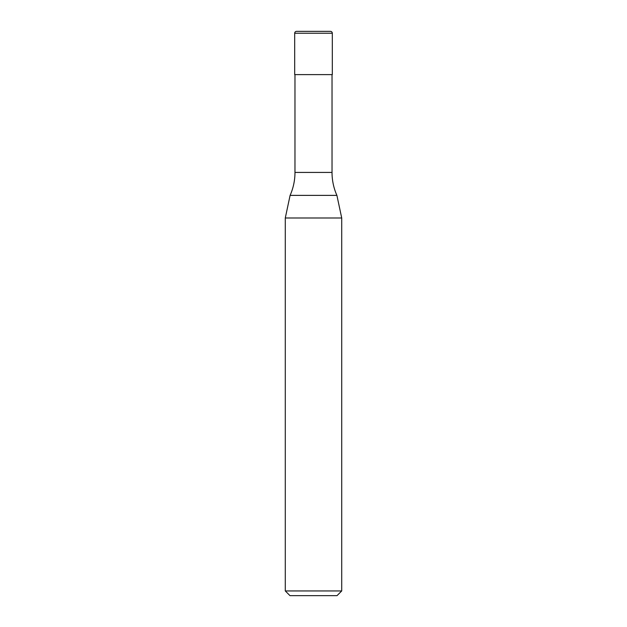 <?xml version="1.0" encoding="UTF-8"?>
<svg xmlns="http://www.w3.org/2000/svg" width="627" height="627" viewBox="0 0 627 627"><rect width="100%" height="100%" fill="white"/><g stroke="black" fill="none" stroke-linecap="round" stroke-linejoin="round"><path stroke-width="0.94" d="M294.69 33.231A1.881 1.881 0 0 1 296.571 31.35L330.429 31.35A1.881 1.881 0 0 1 332.31 33.231L294.69 33.231L294.69 74.613L332.31 74.613L332.31 33.231M332.028 172.425L294.972 172.425A56.43 56.43 0 0 1 290.097 195.381L336.903 195.381A56.43 56.43 0 0 1 332.028 172.425L332.028 74.613M285.285 590.947L341.715 590.947L337.012 595.65L289.987 595.65L285.285 590.947L285.285 218L341.715 218L336.903 195.381M341.715 590.947L341.715 218M290.097 195.381L285.285 218M294.972 172.425L294.972 74.613"/></g></svg>
